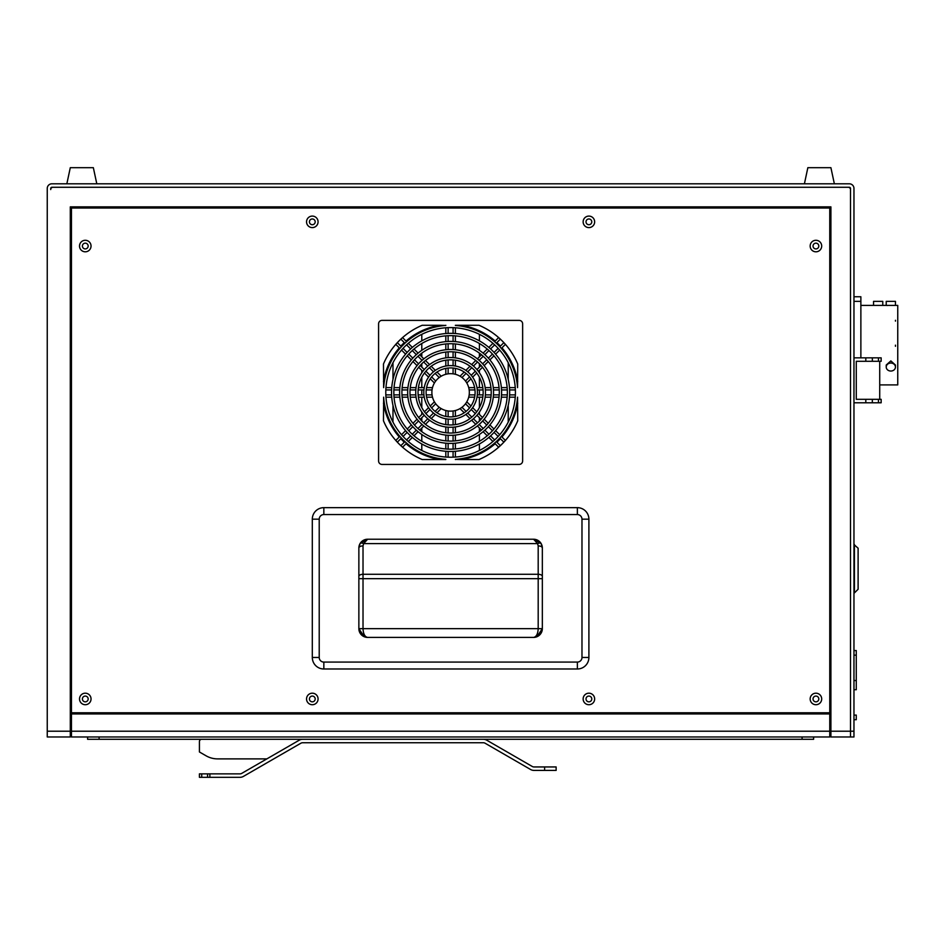 <?xml version="1.0" encoding="UTF-8"?>
<svg xmlns="http://www.w3.org/2000/svg" width="945" height="945" viewBox="0 0 945 945"><rect width="100%" height="100%" fill="white"/><g stroke="black" fill="none" stroke-linecap="round" stroke-linejoin="round"><path stroke-width="1.42" d="M853.961 731.217L850.5 731.217L850.5 736.982L850.5 188.421A1.158 1.158 0 0 0 849.342 187.275L51.857 187.275A1.158 1.158 0 0 0 50.711 188.421L50.711 189.579A2.303 2.303 0 0 1 53.014 187.275L848.197 187.275A2.303 2.303 0 0 1 850.5 189.579L850.5 731.217L830.903 731.217L830.903 206.861L70.296 206.861L70.296 731.217L47.25 731.217L47.25 188.421A4.607 4.607 0 0 1 51.857 183.814L849.342 183.814A4.607 4.607 0 0 1 853.961 188.421L853.961 736.982L830.903 736.982L830.903 731.217M47.25 731.217L47.25 736.982L70.296 736.982L70.296 731.217M70.296 730.072L71.454 730.072L70.296 730.072M829.757 730.072L830.903 730.072L829.757 730.072M315.193 221.839A2.882 2.882 0 0 0 312.311 218.968A2.882 2.882 0 0 0 309.428 221.839A2.882 2.882 0 0 0 312.311 224.721A2.882 2.882 0 0 0 315.193 221.839M315.193 698.957A2.882 2.882 0 0 0 312.311 696.075A2.882 2.882 0 0 0 309.428 698.957A2.882 2.882 0 0 0 312.311 701.84A2.882 2.882 0 0 0 315.193 698.957M591.783 221.839A2.882 2.882 0 0 0 588.9 218.968A2.882 2.882 0 0 0 586.018 221.839A2.882 2.882 0 0 0 588.9 224.721A2.882 2.882 0 0 0 591.783 221.839M591.783 698.957A2.882 2.882 0 0 0 588.9 696.075A2.882 2.882 0 0 0 586.018 698.957A2.882 2.882 0 0 0 588.9 701.84A2.882 2.882 0 0 0 591.783 698.957M818.807 246.043A2.882 2.882 0 0 0 815.925 243.16A2.882 2.882 0 0 0 813.043 246.043A2.882 2.882 0 0 0 815.925 248.925A2.882 2.882 0 0 0 818.807 246.043M818.807 698.957A2.882 2.882 0 0 0 815.925 696.075A2.882 2.882 0 0 0 813.043 698.957A2.882 2.882 0 0 0 815.925 701.84A2.882 2.882 0 0 0 818.807 698.957M88.157 246.043A2.882 2.882 0 0 0 85.286 243.16A2.882 2.882 0 0 0 82.404 246.043A2.882 2.882 0 0 0 85.286 248.925A2.882 2.882 0 0 0 88.157 246.043M88.157 698.957A2.882 2.882 0 0 0 85.286 696.075A2.882 2.882 0 0 0 82.404 698.957A2.882 2.882 0 0 0 85.286 701.84A2.882 2.882 0 0 0 88.157 698.957M830.903 727.768L829.757 727.768M71.454 727.768L70.296 727.768M829.757 713.936L829.757 736.982L71.454 736.982L71.454 713.936L829.757 713.936M583.136 221.839A5.764 5.764 0 0 1 588.9 216.086A5.764 5.764 0 0 1 594.653 221.839A5.764 5.764 0 0 1 588.9 227.603A5.764 5.764 0 0 1 583.136 221.839M306.546 221.839A5.764 5.764 0 0 1 312.311 216.086A5.764 5.764 0 0 1 318.075 221.839A5.764 5.764 0 0 1 312.311 227.603A5.764 5.764 0 0 1 306.546 221.839M810.16 698.957A5.764 5.764 0 0 1 815.925 693.193A5.764 5.764 0 0 1 821.689 698.957A5.764 5.764 0 0 1 815.925 704.722A5.764 5.764 0 0 1 810.16 698.957M79.522 698.957A5.764 5.764 0 0 1 85.286 693.193A5.764 5.764 0 0 1 91.039 698.957A5.764 5.764 0 0 1 85.286 704.722A5.764 5.764 0 0 1 79.522 698.957M79.522 246.043A5.764 5.764 0 0 1 85.286 240.278A5.764 5.764 0 0 1 91.039 246.043A5.764 5.764 0 0 1 85.286 251.807A5.764 5.764 0 0 1 79.522 246.043M810.16 246.043A5.764 5.764 0 0 1 815.925 240.278A5.764 5.764 0 0 1 821.689 246.043A5.764 5.764 0 0 1 815.925 251.807A5.764 5.764 0 0 1 810.16 246.043M306.546 698.957A5.764 5.764 0 0 1 312.311 693.193A5.764 5.764 0 0 1 318.075 698.957A5.764 5.764 0 0 1 312.311 704.722A5.764 5.764 0 0 1 306.546 698.957M583.136 698.957A5.764 5.764 0 0 1 588.9 693.193A5.764 5.764 0 0 1 594.653 698.957A5.764 5.764 0 0 1 588.9 704.722A5.764 5.764 0 0 1 583.136 698.957M383.469 381.603A67.993 67.993 0 0 1 399.262 347.831M400.81 346.106A67.993 67.993 0 0 1 404.306 342.61M406.031 341.062A67.993 67.993 0 0 1 439.791 325.281L422.202 325.281A72.895 72.895 0 0 0 383.469 364.002L383.646 387.627A67.13 67.13 0 0 1 445.816 325.446L439.791 325.281M479.41 330.821L479.41 331.778A67.13 67.13 0 0 0 455.384 325.446L461.408 325.281A67.993 67.993 0 0 1 495.18 341.062M496.893 342.61A67.993 67.993 0 0 1 500.401 346.106M501.949 347.831A67.993 67.993 0 0 1 517.73 381.603M517.73 403.208A67.993 67.993 0 0 1 501.949 436.98M500.401 438.704A67.993 67.993 0 0 1 496.893 442.201M495.18 443.748A67.993 67.993 0 0 1 461.408 459.53L479.009 459.53A72.895 72.895 0 0 0 517.73 420.808L517.565 397.183A67.13 67.13 0 0 1 455.384 459.364L461.408 459.53M421.789 453.99L421.789 453.033A67.13 67.13 0 0 0 445.816 459.364L439.791 459.53A67.993 67.993 0 0 1 406.031 443.748M404.306 442.201A67.993 67.993 0 0 1 400.81 438.704M399.262 436.98A67.993 67.993 0 0 1 383.469 403.208M71.454 208.018L829.757 208.018L829.757 712.778L71.454 712.778L71.454 208.018M87.59 736.982L87.59 739.285L813.621 739.285L813.621 736.982M302.636 739.285A6.91 6.91 0 0 0 299.187 740.218L266.856 758.882L217.574 758.882A23.046 23.046 0 0 1 206.045 755.787L199.419 751.972L199.419 741.589A2.303 2.303 0 0 1 201.722 739.285M239.983 773.861A3.461 3.461 0 0 0 241.707 773.4A3.461 3.461 0 0 1 239.983 773.861A3.461 3.461 0 0 0 241.707 773.4A3.461 3.461 0 0 1 239.983 773.861L199.419 773.861L199.419 777.322L239.983 777.322A6.91 6.91 0 0 0 243.432 776.388L300.912 743.207A3.461 3.461 0 0 1 302.636 742.746L483.32 742.746A3.461 3.461 0 0 1 485.057 743.207L530.547 769.478A6.91 6.91 0 0 0 534.008 770.411L556.132 770.411L556.132 766.95L534.008 766.95A3.461 3.461 0 0 1 532.283 766.489A3.461 3.461 0 0 0 534.008 766.95M266.301 763.194L243.432 776.388M300.912 743.207L270.294 760.89M532.283 766.489L486.781 740.218A6.91 6.91 0 0 0 483.32 739.285M299.187 740.218L241.707 773.4M199.419 751.972L206.045 755.787M853.961 689.732L856.264 689.732L856.264 680.518L853.961 680.518M856.264 719.7L853.961 719.7L856.264 719.7L856.264 715.093L853.961 715.093M856.264 689.732L856.264 655.157L853.961 655.157L856.264 655.157L856.264 650.55L853.961 650.55M856.264 655.157L856.264 680.518M479.41 453.99L479.41 453.033A67.13 67.13 0 0 1 455.384 459.364L455.384 459.53M479.41 450.481L479.41 443.961M479.41 441.303L479.41 434.487M479.41 431.652L479.41 427.979M479.41 421.045L479.41 417.714M479.41 414.453L479.41 412.032M479.41 407.567L479.41 397.183M479.41 394.88L479.41 389.931M479.41 387.627L479.41 377.244M479.41 372.779L479.41 370.357M479.41 367.097L479.41 363.766M479.41 356.832L479.41 353.158M479.41 350.323L479.41 343.507M479.41 340.85L479.41 334.341M421.789 330.821L421.789 331.778A67.13 67.13 0 0 1 445.816 325.446L445.816 325.281M421.789 334.341L421.789 340.85M421.789 343.507L421.789 350.323M421.789 353.158L421.789 356.832M421.789 363.766L421.789 367.097M421.789 370.357L421.789 372.779M421.789 377.244L421.789 387.627M421.789 389.931L421.789 394.88M421.789 397.183L421.789 407.567M421.789 412.032L421.789 414.453M421.789 417.714L421.789 421.045M421.789 427.979L421.789 431.652M421.789 434.487L421.789 441.303M421.789 443.961L421.789 450.481M392.978 428.498L392.978 426.845M392.978 422.108L392.978 405.37M392.978 379.441L392.978 362.703M392.978 357.966L392.978 356.312M508.221 356.312L508.221 357.966M508.221 362.703L508.221 379.441M508.221 405.37L508.221 422.108M508.221 426.845L508.221 428.498M363.022 545.915L363.022 574.288L538.189 574.288L538.189 578.671L363.022 578.671L363.022 628.661L358.864 628.661A8.753 8.753 0 0 0 367.629 637.414L364.274 636.753L361.439 634.851L359.537 632.004L358.864 628.661A8.753 8.753 0 0 0 367.629 637.414L533.582 637.414L536.925 636.753L542.335 628.661L542.335 547.982A4.146 2.079 0 0 0 538.189 545.915L537.575 543.611A4.146 1.855 150 0 1 541.166 543.611L533.582 539.229L537.575 543.611L363.636 543.611L363.022 545.915A4.146 2.079 0 0 0 358.864 547.982L358.864 628.661L364.274 636.753L367.629 637.414C364.829 636.895 363.293 633.977 363.022 628.661L538.189 628.661L538.189 578.671L542.335 578.671M541.674 632.004L536.925 636.753L533.582 637.414C536.394 636.824 537.929 633.906 538.189 628.661L542.335 628.661A8.753 8.753 0 0 1 533.582 637.414A8.753 8.753 0 0 0 542.335 628.661M360.045 543.611L358.864 547.982A8.753 8.753 0 0 1 367.629 539.229L360.045 543.611A4.146 1.855 -150 0 1 363.636 543.611L367.629 539.229L533.582 539.229A8.753 8.753 0 0 1 542.335 547.982L541.166 543.611M319.221 657.472L312.311 657.472A11.529 11.529 0 0 0 323.84 668.989L323.84 662.079A4.607 4.607 0 0 1 319.221 657.472L319.221 519.171A4.607 4.607 0 0 1 323.84 514.564L577.371 514.564A4.607 4.607 0 0 1 581.978 519.171L581.978 657.472A4.607 4.607 0 0 1 577.371 662.079L323.84 662.079M323.84 514.564L323.84 507.654A11.529 11.529 0 0 0 312.311 519.171L319.221 519.171M581.978 519.171L588.9 519.171A11.529 11.529 0 0 0 577.371 507.654L577.371 514.564M323.84 507.654L577.371 507.654M312.311 657.472L312.311 519.171M577.371 662.079L577.371 668.989L323.84 668.989M577.371 668.989A11.529 11.529 0 0 0 588.9 657.472L581.978 657.472M588.9 519.171L588.9 657.472M385.784 392.411A64.827 64.827 0 0 1 450.6 327.584A64.827 64.827 0 0 1 515.427 392.411A64.827 64.827 0 0 1 450.6 457.226A64.827 64.827 0 0 1 385.784 392.411M509.662 392.411A59.062 59.062 0 0 1 450.6 451.474A59.062 59.062 0 0 1 391.537 392.411A59.062 59.062 0 0 1 450.6 333.349A59.062 59.062 0 0 1 509.662 392.411M393.841 392.411A56.759 56.759 0 0 1 450.6 335.652A56.759 56.759 0 0 1 507.359 392.411A56.759 56.759 0 0 1 450.6 449.159A56.759 56.759 0 0 1 393.841 392.411M501.594 392.411A50.995 50.995 0 0 1 450.6 443.406A50.995 50.995 0 0 1 399.605 392.411A50.995 50.995 0 0 1 450.6 341.405A50.995 50.995 0 0 1 501.594 392.411M401.909 392.411A48.691 48.691 0 0 1 450.6 343.72A48.691 48.691 0 0 1 499.291 392.411A48.691 48.691 0 0 1 450.6 441.091A48.691 48.691 0 0 1 401.909 392.411M493.526 392.411A42.927 42.927 0 0 1 450.6 435.338A42.927 42.927 0 0 1 407.673 392.411A42.927 42.927 0 0 1 450.6 349.473A42.927 42.927 0 0 1 493.526 392.411M409.976 392.411A40.623 40.623 0 0 1 450.6 351.776A40.623 40.623 0 0 1 491.223 392.411A40.623 40.623 0 0 1 450.6 433.034A40.623 40.623 0 0 1 409.976 392.411M485.47 392.411A34.859 34.859 0 0 1 450.6 427.27A34.859 34.859 0 0 1 415.741 392.411A34.859 34.859 0 0 1 450.6 357.541A34.859 34.859 0 0 1 485.47 392.411M418.044 392.411A32.555 32.555 0 0 1 450.6 359.844A32.555 32.555 0 0 1 483.155 392.411A32.555 32.555 0 0 1 450.6 424.966A32.555 32.555 0 0 1 418.044 392.411M477.402 392.411A26.791 26.791 0 0 1 450.6 419.202A26.791 26.791 0 0 1 423.809 392.411A26.791 26.791 0 0 1 450.6 365.609A26.791 26.791 0 0 1 477.402 392.411M426.112 392.411A24.487 24.487 0 0 1 450.6 367.912A24.487 24.487 0 0 1 475.099 392.411A24.487 24.487 0 0 1 450.6 416.899A24.487 24.487 0 0 1 426.112 392.411M469.334 392.411A18.723 18.723 0 0 1 450.6 411.134A18.723 18.723 0 0 1 431.877 392.411A18.723 18.723 0 0 1 450.6 373.677A18.723 18.723 0 0 1 469.334 392.411M455.384 325.281L479.009 325.281A72.895 72.895 0 0 1 517.73 364.002L517.565 387.627A67.13 67.13 0 0 0 455.384 325.446L461.408 325.281M498.653 337.589L494.566 341.677M500.366 339.137L496.29 343.212M404.921 343.212L400.845 339.137M397.337 342.645L401.412 346.72M395.79 344.358L399.877 348.445M406.633 341.677L402.558 337.589M401.412 438.09L397.337 442.165M400.845 445.674L404.921 441.598M402.558 447.221L406.633 443.134M445.816 459.53L422.202 459.53A72.895 72.895 0 0 1 383.469 420.808L383.646 397.183A67.13 67.13 0 0 0 445.816 459.364L439.791 459.53M399.877 436.366L395.79 440.453M496.29 441.598L500.366 445.674M503.874 442.165L499.787 438.09M505.421 440.453L501.334 436.366M494.566 443.134L498.653 447.221M522.632 323.84A3.461 3.461 0 0 0 519.171 320.379L382.028 320.379A3.461 3.461 0 0 0 378.579 323.84L378.579 460.971A3.461 3.461 0 0 0 382.028 464.432L519.171 464.432A3.461 3.461 0 0 0 522.632 460.971L522.632 323.84M432.503 397.183L426.585 397.183M432.042 394.88L426.242 394.88M432.042 389.931L426.242 389.931M432.503 387.627L426.585 387.627M435.728 381.036L431.629 376.925M434.416 382.985L430.235 378.803M439.224 377.527L435.125 373.429M441.185 376.216L437.003 372.035M445.816 374.303L445.816 368.385M448.131 373.842L448.131 368.042M455.384 374.303L455.384 368.385M453.08 373.842L453.08 368.042M464.208 372.035L460.026 376.216M466.074 373.429L461.975 377.527M469.582 376.925L465.483 381.036M470.964 378.803L466.783 382.985M474.626 387.627L468.708 387.627M474.969 389.931L469.169 389.931M474.969 394.88L469.169 394.88M474.626 397.183L468.708 397.183M470.964 406.007L466.783 401.826M469.582 407.886L465.483 403.775M466.074 411.382L461.975 407.283M464.208 412.776L460.026 408.594M455.384 416.426L455.384 410.508M453.08 416.769L453.08 410.969M448.131 416.769L448.131 410.969M445.816 416.426L445.816 410.508M439.224 407.283L435.125 411.382M441.185 408.594L437.003 412.776M435.728 403.775L431.629 407.886M434.416 401.826L430.235 406.007M423.927 394.88L418.139 394.88M424.234 397.183L418.399 397.183M423.927 389.931L418.139 389.931M424.234 387.627L418.399 387.627M428.581 377.149L424.447 373.015M429.987 375.295L425.9 371.208M433.495 371.787L429.396 367.699M435.338 370.381L431.215 366.258M445.816 366.046L445.816 360.199M448.131 365.727L448.131 359.939M455.384 366.046L455.384 360.199M453.08 365.727L453.08 359.939M469.996 366.258L465.861 370.381M471.803 367.699L467.716 371.787M475.311 371.208L471.224 375.295M476.752 373.015L472.63 377.149M482.812 387.627L476.965 387.627M483.06 389.931L477.284 389.931M483.06 394.88L477.284 394.88M482.812 397.183L476.965 397.183M476.752 411.796L472.63 407.661M475.311 413.603L471.224 409.516M471.803 417.111L467.716 413.024M469.996 418.564L465.861 414.43M455.384 424.612L455.384 418.765M453.08 424.872L453.08 419.084M448.131 424.872L448.131 419.084M445.816 424.612L445.816 418.765M433.495 413.024L429.396 417.111M435.338 414.43L431.215 418.564M429.987 409.516L425.9 413.603M428.581 407.661L424.447 411.796M445.816 357.871L445.816 352.06M448.131 357.635L448.131 351.859M455.384 357.871L455.384 352.06M453.08 357.635L453.08 351.859M475.748 360.494L471.638 364.605M477.52 361.982L473.445 366.069M481.029 365.491L476.941 369.566M482.505 367.262L478.406 371.373M490.939 387.627L485.139 387.627M491.152 389.931L485.376 389.931M491.152 394.88L485.376 394.88M490.939 397.183L485.139 397.183M482.505 417.548L478.406 413.437M481.029 419.32L476.941 415.245M477.52 422.828L473.445 418.741M475.748 424.317L471.638 420.206M455.384 432.751L455.384 426.939M453.08 432.952L453.08 427.175M448.131 432.952L448.131 427.175M445.816 432.751L445.816 426.939M429.573 420.206L425.463 424.317M427.766 418.741L423.679 422.828M422.805 413.437L418.694 417.548M424.258 415.245L420.182 419.32M416.072 397.183L410.26 397.183M415.835 394.88L410.059 394.88M415.835 389.931L410.059 389.931M416.072 387.627L410.26 387.627M422.805 371.373L418.694 367.262M424.258 369.566L420.182 365.491M427.766 366.069L423.679 361.982M429.573 364.605L425.463 360.494M445.816 349.744L445.816 343.945M448.131 349.544L448.131 343.779M455.384 349.744L455.384 343.945M453.08 349.544L453.08 343.779M481.489 354.765L477.39 358.852M483.238 356.265L479.15 360.352M486.746 359.773L482.659 363.849M488.246 361.522L484.147 365.62M499.054 387.627L493.266 387.627M499.232 389.931L493.455 389.931M499.232 394.88L493.455 394.88M499.054 397.183L493.266 397.183M488.246 423.289L484.147 419.19M486.746 425.037L482.659 420.962M483.238 428.546L479.15 424.459M481.489 430.046L477.39 425.959M455.384 440.866L455.384 435.066M453.08 441.031L453.08 435.267M448.131 441.031L448.131 435.267M445.816 440.866L445.816 435.066M423.821 425.959L419.722 430.046M422.049 424.459L417.973 428.546M418.552 420.962L414.465 425.037M417.052 419.19L412.953 423.289M407.945 397.183L402.145 397.183M407.744 394.88L401.979 394.88M407.744 389.931L401.979 389.931M407.945 387.627L402.145 387.627M417.052 365.62L412.953 361.522M418.552 363.849L414.465 359.773M423.821 358.852L419.722 354.765M422.049 360.352L417.973 356.265M412.835 358.143L408.76 354.068M411.323 359.891L407.236 355.792M418.08 353.123L413.993 349.036M416.343 354.635L412.256 350.56M445.816 341.629L445.816 335.853M448.131 341.476L448.131 335.699M455.384 341.629L455.384 335.853M453.08 341.476L453.08 335.699M487.218 349.036L483.119 353.123M488.943 350.56L484.868 354.635M492.451 354.068L488.376 358.143M493.975 355.792L489.888 359.891M507.158 387.627L501.37 387.627M507.311 389.931L501.535 389.931M507.311 394.88L501.535 394.88M507.158 397.183L501.37 397.183M493.975 429.018L489.888 424.919M492.451 430.755L488.376 426.667M488.943 434.251L484.868 430.176L488.943 434.251M487.218 435.775L483.119 431.688L487.218 435.775M455.384 448.958L455.384 443.181M453.08 449.111L453.08 443.335M448.131 449.111L448.131 443.335M445.816 448.958L445.816 443.181M418.08 431.688L413.993 435.775M416.343 430.176L412.256 434.251M412.835 426.667L408.76 430.755M411.323 424.919L407.236 429.018M399.829 397.183L394.053 397.183M399.664 394.88L393.9 394.88M399.664 389.931L393.9 389.931M399.829 387.627L394.053 387.627M391.596 394.88L385.832 394.88M391.738 397.183L385.95 397.183M391.596 389.931L385.832 389.931L391.596 389.931M391.738 387.627L385.95 387.627L391.738 387.627M405.594 354.162L401.507 350.075M407.13 352.426L403.042 348.351M412.363 347.394L408.275 343.307M410.626 348.929L406.551 344.854M445.816 333.538L445.816 327.761M448.131 333.396L448.131 327.632M455.384 333.538L455.384 327.761M453.08 333.396L453.08 327.632M492.936 343.307L488.848 347.394M494.66 344.854L490.573 348.929M498.157 348.351L494.081 352.426M499.704 350.075L495.617 354.162M515.249 387.627L509.473 387.627M515.379 389.931L509.615 389.931M515.379 394.88L509.615 394.88M515.249 397.183L509.473 397.183M499.704 434.735L495.617 430.648M498.157 436.46L494.081 432.385M494.66 439.957L490.573 435.881M492.936 441.504L488.848 437.417M455.384 457.049L455.384 451.273M453.08 457.179L453.08 451.415M448.131 457.179L448.131 451.415M445.816 457.049L445.816 451.273M410.626 435.881L406.551 439.957M412.363 437.417L408.275 441.504M407.13 432.385L403.042 436.46M405.594 430.648L401.507 434.735M501.334 348.445L505.421 344.358M499.787 346.72L503.874 342.645M421.789 453.033A67.13 67.13 0 0 0 445.816 459.364M445.816 325.446A67.13 67.13 0 0 0 421.789 331.778M834.364 183.814L830.903 167.678L807.857 167.678L804.408 183.814M96.803 183.814L93.342 167.678L70.296 167.678L66.847 183.814M873.546 305.4L873.546 301.361L882.772 301.361L882.772 305.4M887.379 305.518L886.221 305.4L886.221 301.361L895.447 301.361L895.447 305.4L897.75 305.4L897.75 384.91L879.724 384.91M895.447 305.4L860.871 305.4M890.84 371.042A4.607 3.993 180 0 0 895.447 367.05A4.607 3.993 180 0 0 890.84 363.057A4.607 3.993 180 0 0 886.221 367.05A4.607 3.993 180 0 0 890.84 371.042M895.447 367.05L895.447 365.03L890.84 360.907L886.221 365.03L886.221 367.05M853.961 296.754L860.871 296.754L860.871 357.836M895.447 320.296L895.447 321.135M895.447 345.161L895.447 346.307M853.961 357.836L881.153 357.836L881.153 361.285L856.276 361.285L856.276 399.322L881.153 399.322L881.153 402.783L865.809 402.783L865.809 399.322M853.961 402.783L865.809 402.783M854.422 544.533L854.422 592.928L858.107 589.243L858.107 548.218L853.961 544.533M829.757 731.217L71.454 731.217M99.107 739.285L99.107 736.982M802.092 736.982L802.092 739.285M544.603 770.411L544.603 766.95M209.873 777.322L209.873 773.861M207.569 777.322L207.569 773.861M201.722 777.322L201.722 773.861M358.864 578.671L363.022 578.671L363.022 574.288A4.146 2.079 0 0 0 358.864 576.367M542.335 576.367A4.146 2.079 0 0 0 538.189 574.288L538.189 545.915M860.871 301.361L853.961 301.361M878.448 361.285L878.448 357.836M872.329 357.836L872.329 361.285M865.809 361.285L865.809 357.836M872.329 399.322L872.329 402.783M878.448 402.783L878.448 399.322M533.582 637.414L536.925 636.753M879.724 361.285L879.724 399.322"/></g></svg>
